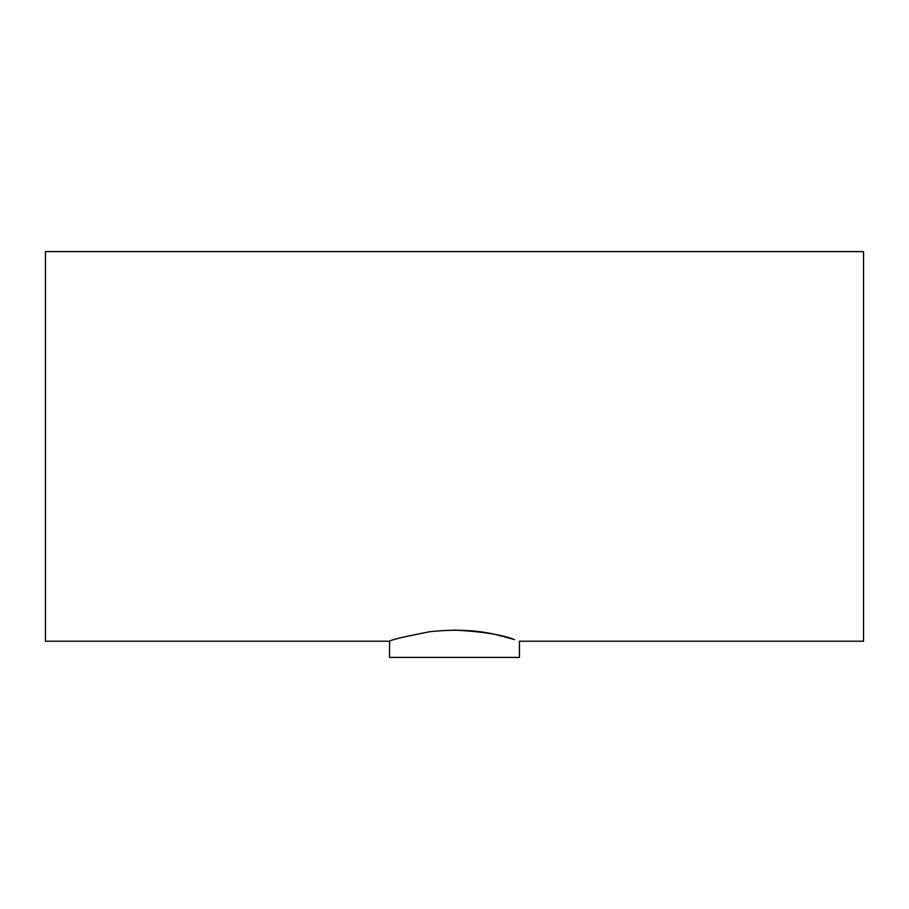<?xml version="1.0" encoding="UTF-8"?>
<svg xmlns="http://www.w3.org/2000/svg" width="909" height="909" viewBox="0 0 909 909"><rect width="100%" height="100%" fill="white"/><g stroke="black" fill="none" stroke-linecap="round" stroke-linejoin="round"><path stroke-width="1.36" d="M45.45 251.6L863.55 251.6L863.55 641.22L519.437 641.22L519.437 657.412L389.563 657.412L389.563 641.22C390.904 639.822 404.244 636.675 429.559 631.755C456.148 628.858 479.77 630.176 500.416 635.721L514.46 639.606C502.632 634.789 482.645 631.607 454.5 630.073M389.563 641.22L45.45 641.22L45.45 251.588"/></g></svg>
